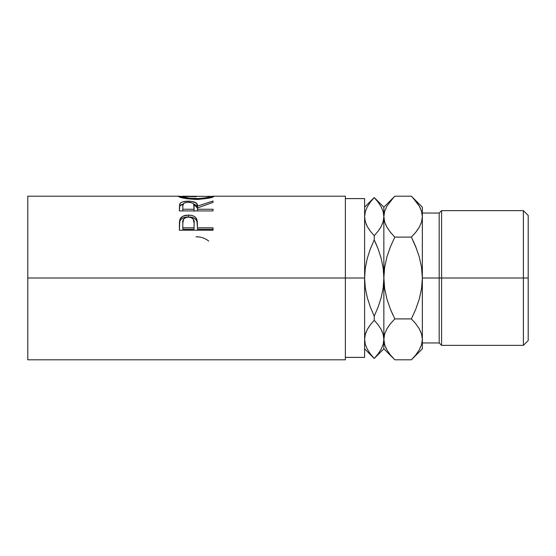 <?xml version="1.0" encoding="UTF-8"?>
<svg xmlns="http://www.w3.org/2000/svg" width="556" height="556" viewBox="0 0 556 556"><rect width="100%" height="100%" fill="white"/><g stroke="black" fill="none" stroke-linecap="round" stroke-linejoin="round"><path stroke-width="0.83" d="M523.391 278L528.2 278L528.2 215.45L528.2 278L523.391 278L523.391 210.641L523.391 278L441.589 278L441.589 210.641L441.589 278L523.391 278L523.391 345.359L523.391 278M439.184 278L441.589 278L441.589 345.359L441.589 278L439.184 278L439.184 213.045L439.184 278L422.345 278L439.184 278L439.184 342.955L439.184 278M27.8 359.795L27.8 278L27.8 359.795L345.359 359.795L345.359 278L27.8 278L27.8 196.205L27.8 278L364.611 278L364.611 198.61L364.611 278L345.359 278L345.359 196.205L213.156 196.205M213.045 230.233L179.366 230.233L179.873 219.432C181.166 216.583 184.008 215.144 188.401 215.116C192.89 215.13 195.74 216.638 196.949 219.62L196.949 221.337L195.865 219.502L193.933 218.063L188.401 216.965L188.401 215.116L188.401 216.965L182.966 218.021L181.006 219.384L179.873 221.156L179.873 219.432L179.366 226.591L179.873 221.156C181.166 218.39 184.008 216.993 188.401 216.965C192.911 216.993 195.761 218.452 196.949 221.337L197.498 227.814L213.045 227.814L213.045 230.233L179.366 230.233L179.449 222.101L180.075 218.946L182.966 216.201L187.671 215.13L191.32 215.367L193.933 216.249L195.865 217.73L197.262 221.093L197.498 227.814L213.045 227.814L213.045 230.233L213.045 229.287L197.498 229.287L213.045 229.287M213.045 210.926L179.366 210.926L179.651 204.184L180.915 202.662L182.861 201.828L187.629 201.189L192.501 201.501L196.602 203.294L197.498 206.088L213.045 201.036L213.045 202.377L197.498 207.944L197.498 209.244L213.045 209.244L213.045 210.926L213.045 209.244L197.498 209.244L197.498 210.926L197.498 207.944L213.045 202.377L213.045 201.036L197.498 206.088C197.936 203.003 194.892 201.369 188.373 201.182C183.869 201.189 181.02 202.05 179.824 203.774L179.366 210.926L213.045 210.926M178.58 196.532L181.958 196.372L178.497 196.393C179.588 197.762 185.537 198.777 196.351 199.437L186.475 198.687L178.58 196.532M198.089 199.416L196.351 199.437C207.131 198.742 212.983 197.721 213.907 196.379L208.841 198.144L198.089 199.416M213.831 196.282L210.453 196.372L213.831 196.282M212.621 196.219L213.601 196.226M178.789 196.233L179.727 196.212M345.359 357.39L364.611 357.39L364.611 278L365.299 268.061L367.273 258.401L370.317 248.984L374.23 239.845L370.324 248.984L374.23 239.845L374.23 235.73L370.317 231.164L367.28 226.48L365.306 221.642L364.611 216.652L365.299 221.608L364.611 216.652L365.285 211.732L367.252 206.895L370.317 202.155L374.23 197.54L378.136 202.141L381.18 206.825L383.153 211.662L383.855 216.652L383.855 207.166L383.855 216.652L383.174 221.573L381.214 226.417L378.149 231.15L374.23 235.73L374.23 239.845L378.136 248.963L381.207 258.443L383.167 268.117L383.855 278L383.855 216.652L383.174 221.573L381.214 226.417L378.143 231.164L374.23 235.73L378.136 231.164L381.194 226.452M345.359 359.795L345.359 196.205M364.611 357.39L364.611 278L365.299 268.061L367.273 258.401L370.317 248.984M366.23 224.283L367.266 226.452L365.306 221.642L364.611 216.652L365.299 211.697M370.046 230.796L367.28 226.48M374.716 320.784L374.23 320.27L374.23 316.155L370.331 307.037L367.259 297.557L365.292 287.883L364.611 278L365.292 287.883L367.259 297.557L370.331 307.037L374.23 316.155L374.23 320.27L370.324 324.836L374.23 320.27L378.136 324.836L381.18 329.52L383.153 334.358L383.855 339.348L383.855 278L383.16 287.938L381.194 297.599L378.143 307.016L374.23 316.155L378.136 307.037M367.252 349.105L365.306 344.338L364.611 339.348L365.285 334.427L367.252 329.583L370.324 324.836L367.28 329.52L365.299 334.392L366.168 331.869M383.167 344.303L381.214 349.105L378.149 353.845L374.23 358.46L370.4 353.964M370.143 353.616L367.28 349.175L365.306 344.338L364.611 339.348L365.285 344.268M364.611 339.077L365.285 334.427L367.252 329.583L370.317 324.85L374.23 320.27L370.324 324.836M369.587 325.837L367.28 329.52M378.323 202.384L378.059 202.036M381.214 206.895L383.153 211.662L384.655 221.99L383.855 216.652L383.855 278L383.16 287.938L381.194 297.599L378.143 307.016M393.294 358.231L383.855 348.834L383.855 339.348L383.174 344.268L383.855 339.348L383.16 334.392L383.855 339.348L383.855 348.834L374.23 358.46L364.611 348.834M383.848 339.619L384.662 344.72L383.855 339.348L384.641 334.059L386.9 328.846L390.395 323.78L394.816 318.901L390.402 323.766L386.92 328.811L389.652 324.732M382.229 331.717L381.194 329.548M378.414 325.204L381.18 329.52L383.153 334.358L383.855 339.348L384.641 334.059L386.9 328.846L390.395 323.78L394.816 318.901L390.409 309.178L392.793 314.689M378.143 248.984L375.446 242.479M378.865 230.17L381.18 226.48L383.16 221.608L382.32 224.075M390.402 309.15L386.906 299.031L384.648 288.64L383.167 268.117L381.207 258.443L378.136 248.963L374.23 239.845L370.331 248.963M381.875 330.917L381.194 329.555M374.23 320.27L378.136 324.836M378.149 353.845L374.23 358.425L370.324 353.859L367.28 349.175M370.317 202.155L374.23 197.575L378.136 202.141L381.18 206.825M378.136 231.164L374.23 235.73L370.317 231.157M366.585 225.083L367.266 226.445M412.886 197.748L419.259 206.088L421.538 211.28L422.345 216.652L421.538 211.28L422.345 216.652L421.559 221.941L419.3 227.154L415.805 232.22L411.384 237.099L415.791 246.822L419.293 256.969L421.552 267.36L422.345 278L422.345 339.348L422.345 207.166L422.345 278L421.545 288.689L419.28 299.065L415.798 309.157L411.384 318.901L394.816 318.901L390.409 309.178L386.906 299.031L384.648 288.64L383.855 278L384.655 267.311L386.92 256.935L390.402 246.843L394.816 237.099L390.409 246.822L394.816 237.099L390.402 232.234L386.941 227.216L384.662 222.025L383.855 216.652L384.641 211.363L386.9 206.151L393.78 197.262M385.635 224.638L385.808 225.034M383.855 339.056L384.641 344.637M422.345 339.64L422.345 348.834L422.345 339.348L421.559 344.637L419.3 349.849L415.805 354.916L411.384 359.795L394.816 359.795L390.402 354.923L386.941 349.912L384.662 344.72L383.855 339.348L383.855 278L384.655 267.311L386.92 256.935L390.402 246.843L394.816 237.099L390.402 232.234L386.941 227.216L384.662 222.025L383.855 216.652L384.641 211.363L386.9 206.151M385.864 347.847L386.9 349.849M393.426 197.63L390.402 201.077M415.805 354.916L412.399 358.766M412.788 358.363L415.798 354.923M390.402 323.766L394.816 318.901L411.384 318.901L415.791 309.164L411.384 318.901L415.798 323.766L419.259 328.784L421.538 333.975L422.345 339.348L421.545 334.01L422.345 339.348L421.559 344.637L419.3 349.849M420.336 208.152L419.3 206.151M420.565 331.362L420.392 330.966M415.13 233.04L411.384 237.099L416.687 249.13L413.407 241.311M411.384 237.099L394.816 237.099L411.384 237.099L415.798 232.234L419.28 227.189L416.548 231.268M422.345 339.348L421.538 333.975L419.259 328.784L415.798 323.766L411.384 318.901L415.791 309.178L419.28 299.065L421.545 288.689L422.345 278L421.552 267.36L419.293 256.969L415.791 246.822M422.345 207.166L411.384 196.205L394.816 196.205L411.384 196.205L415.798 201.077L419.259 206.088L421.538 211.28M390.395 201.084L394.816 196.205L383.855 207.166L374.23 197.54L364.611 207.166M422.345 216.652L421.559 221.941L419.3 227.154L415.805 232.22M422.345 348.834L411.384 359.795L394.816 359.795L390.402 354.923L386.941 349.912L384.662 344.72M528.2 340.55L528.2 278L528.2 340.55L523.391 345.359L441.589 345.359L439.184 342.955L422.345 342.955M196.011 236.807C200.549 236.752 204.552 237.996 208.02 240.546L208.729 241.123M210.453 196.386L182.959 196.205L181.951 196.386L181.951 197.762L181.951 196.386L189.318 198.235L199.152 198.582L206.422 197.707L210.453 196.386L210.453 197.762L210.453 196.386C209.772 197.401 205.067 198.151 196.337 198.652L196.337 199.437L196.337 198.652C187.539 198.165 182.743 197.408 181.951 196.386L196.185 196.734M179.366 209.383L179.824 203.774L179.824 205.956L183.188 203.982L180.915 204.879L179.824 205.956L179.366 210.926M194.093 206.102L194.044 209.244L193.703 204.066L192.376 202.961L188.366 202.273L185.572 202.586L183.626 203.454L182.82 206.033C182.18 203.837 184.029 202.586 188.366 202.273L188.373 201.182L188.373 202.273C192.8 202.592 194.711 203.871 194.093 206.102L194.093 208.201M193.662 203.996L197.498 208.201L197.498 206.088L197.498 208.201L196.602 205.491L193.662 203.996M194.044 209.244L194.044 211.266L194.044 209.244L182.82 209.244L182.82 210.926L182.82 209.244L194.044 209.244M182.82 206.033L182.82 209.244L182.82 206.033M196.949 221.337L197.498 227.467L196.949 221.337M197.498 227.814L197.498 229.287L197.498 227.814M194.044 229.287L182.82 229.287L194.044 229.287L194.12 224.902L194.044 229.287M194.12 223.276L193.231 219.099L191.243 217.611L188.415 217.09L185.655 217.605L183.675 219.022L182.82 223.095C182.229 219.669 184.092 217.667 188.415 217.09C192.814 217.695 194.711 219.759 194.12 223.29L194.12 224.867M194.12 223.29L194.044 227.814L182.82 227.814L182.82 229.287L182.82 227.814L194.044 227.814L194.12 223.29M182.82 223.095L182.82 227.814L182.82 223.095M422.345 213.045L439.184 213.045L441.589 210.641L523.391 210.641L528.2 215.45M345.359 198.61L364.611 198.61M27.8 196.205L179.275 196.205"/></g></svg>
